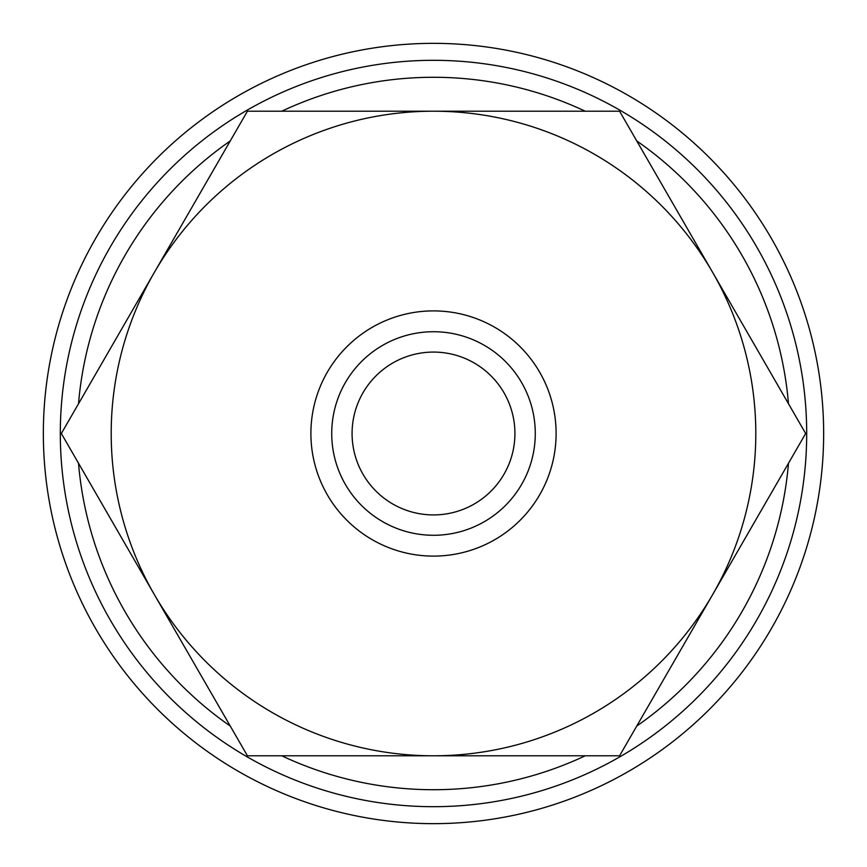 <?xml version="1.0" encoding="UTF-8"?>
<svg xmlns="http://www.w3.org/2000/svg" width="867" height="867" viewBox="0 0 867 867"><rect width="100%" height="100%" fill="white"/><g stroke="black" fill="none" stroke-linecap="round" stroke-linejoin="round"><path stroke-width="1.3" d="M806.689 433.5A373.189 373.189 0 0 0 433.5 60.311A373.189 373.189 0 0 0 60.311 433.5A373.189 373.189 0 0 0 433.5 806.689A373.189 373.189 0 0 0 806.689 433.5M788.482 403.751A356.229 356.229 0 0 0 636.757 140.953M585.225 111.204A356.229 356.229 0 0 0 281.775 111.204M230.243 140.953A356.229 356.229 0 0 0 78.518 403.751M823.65 433.5A390.15 390.15 0 0 0 433.5 43.35A390.15 390.15 0 0 0 43.35 433.5A390.15 390.15 0 0 0 433.5 823.65A390.15 390.15 0 0 0 823.65 433.5M805.66 433.5L619.58 111.204L433.5 111.204A322.296 322.296 0 0 0 154.38 594.654A322.296 322.296 0 0 0 433.5 755.796L619.58 755.796L712.62 594.654A322.296 322.296 0 0 0 433.5 111.204L247.42 111.204L61.34 433.5L247.42 755.796L433.5 755.796A322.296 322.296 0 0 0 712.62 594.654L805.66 433.5M556.105 433.5A122.605 122.605 0 0 0 433.5 310.895A122.605 122.605 0 0 0 310.895 433.5A122.605 122.605 0 0 0 433.5 556.105A122.605 122.605 0 0 0 556.105 433.5M535.275 433.5A101.775 101.775 0 0 0 433.5 331.725A101.775 101.775 0 0 0 331.725 433.5A101.775 101.775 0 0 0 433.5 535.275A101.775 101.775 0 0 0 535.275 433.5M352.078 433.5A81.422 81.422 0 0 1 433.5 352.078A81.422 81.422 0 0 1 514.922 433.5A81.422 81.422 0 0 1 433.5 514.922A81.422 81.422 0 0 1 352.078 433.5M78.518 463.249A356.229 356.229 0 0 0 230.243 726.047M281.775 755.796A356.229 356.229 0 0 0 585.225 755.796M636.757 726.047A356.229 356.229 0 0 0 788.482 463.249"/></g></svg>
